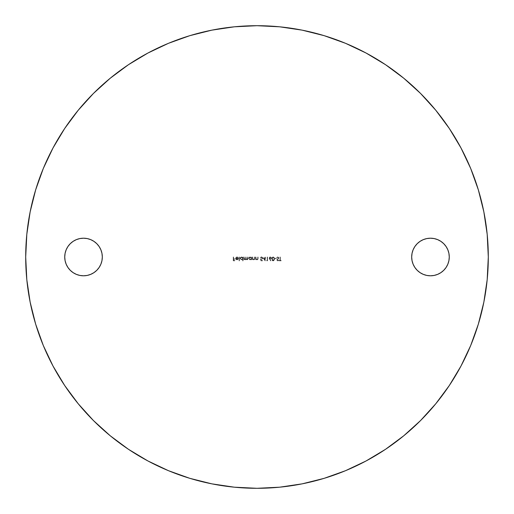 <?xml version="1.0" encoding="UTF-8"?>
<svg xmlns="http://www.w3.org/2000/svg" width="514" height="514" viewBox="0 0 514 514"><rect width="100%" height="100%" fill="white"/><g stroke="black" fill="none" stroke-linecap="round" stroke-linejoin="round"><path stroke-width="0.39" stroke-dasharray="2.57 1.93" d="M430.475 238.207A18.793 18.793 0 0 0 411.682 257A18.793 18.793 0 0 0 430.475 275.793A18.793 18.793 0 0 0 449.268 257A18.793 18.793 0 0 0 430.475 238.207L434.144 238.567L437.665 239.64M70.238 243.713L73.084 241.374L76.335 239.64L79.856 238.567L83.525 238.207A18.793 18.793 0 0 0 64.732 257A18.793 18.793 0 0 0 83.525 275.793L79.856 275.433L76.335 274.36M147.923 460.968L168.483 470.695L189.859 478.341L211.877 483.854L234.326 487.188L257 488.3A231.3 231.3 0 0 0 488.3 257A231.3 231.3 0 0 0 257 25.7L234.326 26.812L211.877 30.146L189.859 35.659M366.077 53.032L345.517 43.305L324.141 35.659L302.123 30.146L279.674 26.812L257 25.7A231.3 231.3 0 0 0 25.7 257A231.3 231.3 0 0 0 257 488.3L279.674 487.188L302.123 483.854L324.141 478.341M345.517 470.695L366.032 460.987L385.506 449.32L403.734 435.795L420.555 420.555L435.795 403.734L449.32 385.506M460.968 366.077L470.695 345.517L478.341 324.141L483.854 302.123L487.188 279.674L488.3 257L487.188 234.326L483.854 211.877L478.341 189.859M470.695 168.483L460.987 147.968L449.32 128.494L435.795 110.266L420.555 93.445L403.734 78.205L385.506 64.68M168.483 43.305L147.968 53.013L128.494 64.68L110.266 78.205L93.445 93.445L78.205 110.266L64.68 128.494M53.032 147.923L43.305 168.483L35.659 189.859L30.146 211.877L26.812 234.326L25.7 257L26.812 279.674L30.146 302.123L35.659 324.141M43.305 345.517L53.013 366.032L64.68 385.506L78.205 403.734L93.445 420.555L110.266 435.795L128.494 449.32M236.96 257.296L235.939 258.324L238.438 258.324L238.027 259.416L237.012 259.846L235.675 258.883L235.99 257.366L237.198 256.961L238.29 257.72L236.96 257.296L237.988 257.88L236.96 257.296L235.939 258.324L238.438 258.324L238.136 259.294L237.012 259.846L235.92 259.326L235.598 258.388L236.999 256.949L238.29 257.72L236.999 256.949L235.598 258.388L235.92 259.326L237.012 259.846L238.136 259.294L238.438 258.324L235.939 258.324L236.96 257.296L238.29 257.72L237.397 256.994L236.453 257.045L235.618 258.112L236.138 259.551L237.333 259.814L238.367 258.838L238.438 258.324L235.939 258.324L236.96 257.296M242.704 260.926L242.704 259.255L241.291 259.821L240.218 258.96L240.211 257.848L241.002 257.058L242.704 257.482L243.051 257L243.051 260.926L242.704 260.926L243.051 260.926L242.704 260.926L242.704 259.255L241.574 259.846L240.109 258.407L241.567 256.949L242.704 257.482L243.051 257L243.051 260.926L243.051 257L242.704 257.482L241.567 256.949L240.109 258.407L241.574 259.846L242.704 259.255L242.704 260.926L242.704 259.255L241.015 259.737L240.115 258.259L241.002 257.058L242.704 257.482L243.051 257L243.051 260.926L242.704 260.926M251.288 259.795L251.288 259.281L250.157 259.846L249.123 259.429L248.686 258.407L249.117 257.373L250.145 256.949L251.288 257.482L251.629 257L251.629 259.795L251.288 259.281L250.157 259.846L248.686 258.407L250.145 256.949L251.288 257.482L251.629 257L251.629 259.795L251.629 257L251.288 257.482L250.145 256.949L248.686 258.407L250.157 259.846L251.288 259.281L251.288 259.795L251.288 259.281L249.598 259.737L248.692 258.259L249.586 257.058L251.288 257.482L251.629 257L251.629 259.795L251.288 259.795M255.651 257L255.998 257L256.178 259.056L257 259.499L257.681 259.069L257.758 257L258.105 257L257.72 259.615L256.749 259.808L255.998 259.294L255.651 259.795L255.651 257L255.651 259.795L255.651 257L255.998 257L256.049 258.76L257 259.499L257.72 258.953L257.758 257L258.105 257L258.105 258.426L257.058 259.846L255.998 259.294L255.651 259.795L255.998 259.294L257.058 259.846L258.105 258.426L258.105 257L257.758 257L257.72 258.953L257 259.499L256.049 258.76L255.998 257L255.651 257L255.998 257L256.101 258.915L256.916 259.499L257.63 259.184L257.758 257L258.105 257L258.022 259.172L257.058 259.846L255.998 259.294L255.651 259.795L255.651 257M263.059 257.88L264.871 257.88L265.211 257L265.211 257.88L265.654 257.88L265.211 258.272L265.211 260.926L263.059 257.88L265.147 260.926L263.059 257.88L264.871 257.88L265.211 257L265.211 257.88L265.654 257.88L265.211 258.272L265.211 260.926L265.211 258.272L265.654 258.272L265.211 257L264.871 257.88L263.059 257.88L265.211 260.926L265.211 258.272L265.654 258.272L265.211 257L264.871 257.88L263.059 257.88M269.567 259.178L269.143 258.214L269.471 257.238L270.293 256.904L271.141 257.238L271.411 258.51L269.959 259.172L270.968 260.714L270.705 260.926L269.137 258.067L270.293 256.904L271.488 258.073L269.959 259.172L270.968 260.714L270.705 260.926L270.968 260.714L269.959 259.172L271.488 258.073L270.293 256.904L269.137 258.067L269.567 259.178L269.156 257.842L269.85 256.987L271.141 257.238L271.411 258.51L269.959 259.172L270.968 260.714L270.705 260.926L269.567 259.178M274.823 258.272L276.294 258.272L276.294 258.664L274.823 258.664L274.823 258.272L274.823 258.664L274.823 258.272L276.294 258.272L276.294 258.664L274.823 258.664L276.294 258.664L276.294 258.272L274.823 258.272L274.823 258.664L276.294 258.664L276.294 258.272L274.823 258.272M279.976 260.431L279.976 257L280.316 257L280.316 260.431L281.152 260.431L281.152 260.823L279.141 260.823L279.141 260.431L279.976 260.431L279.141 260.431L279.976 260.431L279.976 257L280.316 257L280.316 260.431L281.152 260.431L281.152 260.823L279.141 260.823L279.141 260.431L279.141 260.823L281.152 260.823L281.152 260.431L280.316 260.431L280.316 257L279.976 257L279.976 260.431L279.141 260.431L279.141 260.823L281.152 260.823L281.152 260.431L280.316 260.431L280.316 257L279.976 257L279.976 260.431M426.806 275.433L423.285 274.36M420.041 272.632L417.188 270.287L414.849 267.441M414.849 246.559L417.188 243.713L420.034 241.374L423.285 239.64L426.806 238.567M443.762 243.713L446.101 246.559L447.835 249.81L448.908 253.331L449.268 257L448.908 260.669L447.835 264.19M443.762 270.287L440.916 272.626L437.665 274.36L434.144 275.433L430.475 275.793M70.238 270.287L67.899 267.441L66.165 264.19L65.092 260.669L64.732 257L65.092 253.331L66.165 249.81M87.194 238.567L90.715 239.64M93.959 241.368L96.812 243.713L99.151 246.559M99.151 267.441L96.812 270.287L93.966 272.626L90.715 274.36L87.194 275.433M277.701 256.904L278.8 257.938L277.2 259.769L277.489 260.502L278.749 260.277L277.727 260.926L277.065 260.675L276.802 259.872L278.434 257.784L277.701 257.296L276.538 257.739L277.701 256.904L276.538 257.739L277.701 256.904L278.8 257.938L277.13 260.045L277.688 260.534L278.749 260.277L277.727 260.926L276.789 260.033L278.453 257.944L277.701 257.296L276.538 257.739L277.701 257.296L278.453 257.944L276.789 260.033L277.727 260.926L278.749 260.277L277.688 260.534L277.13 260.045L278.8 257.938L277.701 256.904L278.71 257.533L278.498 258.658L277.136 259.962L277.688 260.534L278.44 260.039L278.749 260.277L278.318 260.733L277.374 260.861L276.802 260.212L278.447 258.041L277.823 257.302L276.538 257.739L277.701 256.904M273.159 256.904L274.232 257.598L274.482 258.908L274.232 260.225L273.159 260.926L272.529 260.726L271.925 259.576L272.202 257.437L273.159 256.904L271.88 258.908L273.159 256.904L274.482 258.908L273.159 260.926L271.88 258.908L273.159 260.926L274.482 258.908L273.159 256.904L274.36 257.912L274.36 259.911L273.332 260.913L272.169 260.341L271.977 257.964L273.159 256.904M266.586 260.431L267.177 260.431L267.177 257L267.518 257L267.518 260.823L266.586 260.431L266.811 260.823L266.586 260.431L267.177 260.431L267.177 257L267.518 257L267.518 260.823L266.811 260.823L267.518 260.823L267.518 257L267.177 257L267.177 260.431L266.586 260.431L267.518 260.823L267.518 257L267.177 257L267.177 260.431L266.586 260.431M260.945 260.823L260.553 258.915L261.748 259.062L262.307 258.439L261.542 257.308L260.161 257.983L261.33 256.904L262.288 257.283L262.667 258.253L262.333 259.14L261.009 259.429L261.215 260.431L262.519 260.431L262.519 260.823L260.945 260.823L262.519 260.823L260.945 260.823L260.553 258.915L261.401 259.107L262.32 258.266L261.35 257.296L260.161 257.983L261.33 256.904L262.667 258.253L261.009 259.429L261.215 260.431L262.519 260.431L262.519 260.823L262.519 260.431L261.215 260.431L261.009 259.429L262.667 258.253L261.33 256.904L260.161 257.983L261.35 257.296L262.32 258.266L261.401 259.107L260.553 258.915L260.945 260.823L260.553 258.915L261.909 258.992L262.307 258.073L261.446 257.296L260.18 257.874L260.707 257.077L261.632 256.929L262.391 257.398L262.648 258.491L261.934 259.416L261.009 259.429L261.215 260.431L262.519 260.431L262.519 260.823L260.945 260.823M252.413 257L252.759 257L252.875 258.934L253.762 259.499L254.449 259.069L254.526 257L254.867 257L254.488 259.615L253.511 259.808L252.759 259.294L252.413 259.795L252.413 257L252.413 259.795L252.413 257L252.759 257L252.811 258.76L253.762 259.499L254.481 258.953L254.526 257L254.867 257L254.867 258.426L253.82 259.846L252.759 259.294L252.413 259.795L252.759 259.294L253.82 259.846L254.867 258.426L254.867 257L254.526 257L254.481 258.953L253.762 259.499L252.811 258.76L252.759 257L252.413 257L252.759 257L252.862 258.915L253.678 259.499L254.398 259.184L254.526 257L254.867 257L254.783 259.172L253.82 259.846L252.759 259.294L252.413 259.795L252.413 257M243.835 257L244.176 257L244.336 259.056L245.082 259.499L245.666 259.14L245.743 257L246.09 257L246.225 259.024L246.996 259.499L247.568 259.191L247.658 257L247.999 257L247.832 259.416L246.893 259.833L246.033 259.172L245.139 259.846L244.176 259.307L243.835 259.795L243.835 257L243.835 259.795L243.835 257L245.082 259.499L245.743 258.42L245.743 257L246.996 259.499L247.999 257L247.999 258.516L247.054 259.846L246.033 259.172L245.139 259.846L244.176 259.307L243.835 259.795L244.176 259.307L245.139 259.846L246.033 259.172L247.054 259.846L247.999 258.516L247.999 257L246.996 259.499L246.09 258.086L246.09 257L245.743 257L245.743 258.42L245.082 259.499L243.835 257L244.176 257L244.336 259.056L245.082 259.499L245.698 259.056L245.743 257L246.09 257L246.225 259.024L246.996 259.499L247.568 259.191L247.658 257L247.999 257L247.928 259.204L247.054 259.846L246.033 259.172L245.435 259.801L244.176 259.307L243.835 259.795L243.835 257M239.074 257L239.421 257L239.421 260.926L239.074 260.926L239.074 257L239.074 260.926L239.074 257L239.421 257L239.421 260.926L239.074 260.926L239.421 260.926L239.421 257L239.074 257L239.074 260.926L239.421 260.926L239.421 257L239.074 257M233.24 257L233.587 257L233.587 258.863L235.104 258.863L235.104 259.255L233.587 259.255L233.587 260.431L235.104 260.431L235.104 260.823L233.24 260.823L233.24 257L233.24 260.823L233.24 257L233.587 257L233.587 258.863L235.104 258.863L235.104 259.255L233.587 259.255L233.587 260.431L235.104 260.431L235.104 260.823L233.24 260.823L235.104 260.823L235.104 260.431L233.587 260.431L233.587 259.255L235.104 259.255L235.104 258.863L233.587 258.863L233.587 257L233.24 257L233.24 260.823L235.104 260.823L235.104 260.431L233.587 260.431L233.587 259.255L235.104 259.255L235.104 258.863L233.587 258.863L233.587 257L233.24 257M83.525 275.793A18.793 18.793 0 0 0 102.318 257A18.793 18.793 0 0 0 83.525 238.207M273.172 260.534L273.808 260.212L274.135 258.915L273.853 257.662L273.172 257.296L272.285 258.163L272.375 259.949L273.172 260.534L272.227 258.915L273.172 260.534L274.135 258.915L273.172 260.534L273.968 259.943L274.065 258.182L273.172 257.296L273.994 257.951L273.172 257.296L272.227 258.915L273.172 257.296L272.504 257.649L272.291 259.698L273.172 260.534M271.148 258.054L270.313 257.296L269.477 258.054L270.28 258.812L271.148 258.054L270.28 258.812L271.148 258.054L270.313 257.296L271.077 257.752L270.313 257.296L269.477 258.054L270.313 257.296L269.741 257.501L269.477 258.054L270.28 258.812L269.497 258.208L269.978 258.767L270.878 258.606L271.148 258.054M264.871 258.272L264.871 259.936L263.733 258.272L264.871 258.272L263.733 258.272L264.871 258.272L264.871 259.936L263.733 258.272L264.871 259.936L264.871 258.272L263.733 258.272L264.871 259.936L264.871 258.272M251.288 258.394L250.96 257.604L250.157 257.296L249.367 257.617L249.033 258.401L249.367 259.184L250.273 259.499L251.288 258.394L250.164 259.499L251.288 258.394L250.157 257.296L251.205 257.964L250.157 257.296L249.033 258.401L250.157 257.296L249.367 257.617L249.033 258.401L250.164 259.499L249.059 258.651L249.733 259.422L250.787 259.326L251.288 258.394M242.704 258.394L242.377 257.604L241.574 257.296L240.783 257.617L240.449 258.401L240.783 259.184L241.689 259.499L242.704 258.394L241.58 259.499L242.704 258.394L241.574 257.296L242.704 258.394L242.627 257.964L241.574 257.296L240.449 258.401L241.574 257.296L240.783 257.617L240.449 258.401L241.58 259.499L240.456 258.529L241.15 259.422L242.21 259.326L242.704 258.394M238.098 258.664L237.121 259.499L235.977 258.664L238.098 258.664L235.977 258.664L238.098 258.664L237.025 259.499L235.977 258.664L237.025 259.499L238.098 258.664L235.977 258.664L236.928 259.499L238.098 258.664"/><path stroke-width="0.77" d="M430.475 275.793A18.793 18.793 0 0 1 411.682 257A18.793 18.793 0 0 1 430.475 238.207L434.144 238.567L437.665 239.64L440.916 241.374L443.762 243.713L446.101 246.559L447.835 249.81L448.908 253.331L449.268 257L448.908 260.669L447.835 264.19L446.101 267.441L443.762 270.287L440.916 272.626L437.665 274.36L434.144 275.433L430.475 275.793L426.806 275.433L423.285 274.36L420.034 272.626L417.188 270.287L414.849 267.441L413.115 264.19L412.042 260.669L411.682 257L412.042 253.331L413.115 249.81L414.849 246.559L417.188 243.713L420.034 241.374L423.285 239.64L426.806 238.567L430.475 238.207A18.793 18.793 0 0 1 449.268 257A18.793 18.793 0 0 1 430.475 275.793L426.806 275.433M87.194 275.433L83.525 275.793A18.793 18.793 0 0 1 64.732 257A18.793 18.793 0 0 1 83.525 238.207L87.194 238.567L90.715 239.64L93.966 241.374L96.812 243.713L99.151 246.559L100.885 249.81L101.958 253.331L102.318 257L101.958 260.669L100.885 264.19L99.151 267.441L96.812 270.287L93.966 272.626L90.715 274.36L87.194 275.433L83.525 275.793L79.856 275.433L76.335 274.36L73.084 272.626L70.238 270.287L67.899 267.441L66.165 264.19L65.092 260.669L64.732 257L65.092 253.331L66.165 249.81L67.899 246.559L70.238 243.713L73.084 241.374L76.335 239.64L79.856 238.567L83.525 238.207L87.194 238.567M257 25.7A231.3 231.3 0 0 1 488.3 257A231.3 231.3 0 0 1 257 488.3A231.3 231.3 0 0 1 25.7 257A231.3 231.3 0 0 1 257 25.7L234.326 26.812L211.877 30.146L189.859 35.659L168.483 43.305L147.968 53.013L128.494 64.68L110.266 78.205L93.445 93.445L78.205 110.266L64.68 128.494L53.013 147.968L43.305 168.483L35.659 189.859L30.146 211.877L26.812 234.326L25.7 257L26.812 279.674L30.146 302.123L35.659 324.141L43.305 345.517L53.013 366.032L64.68 385.506L78.205 403.734L93.445 420.555L110.266 435.795L128.494 449.32L147.968 460.987L168.483 470.695L189.859 478.341L211.877 483.854L234.326 487.188L257 488.3L279.674 487.188L302.123 483.854L324.141 478.341L345.517 470.695L366.032 460.987L385.506 449.32L403.734 435.795L420.555 420.555L435.795 403.734L449.32 385.506L460.987 366.032L470.695 345.517L478.341 324.141L483.854 302.123L487.188 279.674L488.3 257L487.188 234.326L483.854 211.877L478.341 189.859L470.695 168.483L460.987 147.968L449.32 128.494L435.795 110.266L420.555 93.445L403.734 78.205L385.506 64.68L366.032 53.013L345.517 43.305L324.141 35.659L302.123 30.146L279.674 26.812L257 25.7M189.859 35.659L168.483 43.305M64.68 128.494L53.013 147.968M35.659 324.141L43.305 345.517M128.494 449.32L147.968 460.987M324.141 478.341L345.517 470.695M449.32 385.506L460.987 366.032M478.341 189.859L470.695 168.483M385.506 64.68L366.032 53.013M437.665 239.64L440.916 241.374L443.762 243.713M447.835 264.19L446.101 267.441L443.762 270.287M423.285 274.36L420.034 272.626M414.849 267.441L413.115 264.19L412.042 260.669L411.682 257L412.042 253.331L413.115 249.81L414.849 246.559M426.806 238.567L430.475 238.207M90.715 239.64L93.966 241.374M99.151 246.559L100.885 249.81L101.958 253.331L102.318 257L101.958 260.669L100.885 264.19L99.151 267.441M76.335 274.36L73.084 272.626L70.238 270.287M66.165 249.81L67.899 246.559L70.238 243.713M83.525 238.207A18.793 18.793 0 0 1 102.318 257A18.793 18.793 0 0 1 83.525 275.793"/></g></svg>
